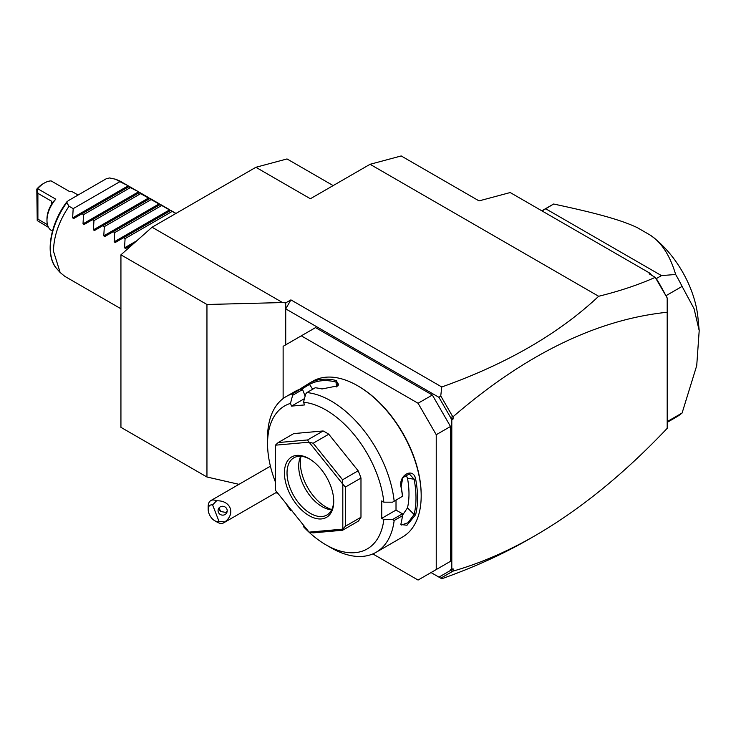 <?xml version="1.0" encoding="UTF-8"?>
<svg xmlns="http://www.w3.org/2000/svg" width="736" height="736" viewBox="0 0 736 736"><rect width="100%" height="100%" fill="white"/><g stroke="black" fill="none" stroke-linecap="round" stroke-linejoin="round"><path stroke-width="1.1" d="M479.053 200.891L510.195 192.547L650.32 273.452L649.069 273.792L655.233 277.352C638.719 284.731 619.859 291.042 598.662 296.277L370.061 164.294L401.203 155.949L479.053 200.891M282.569 302.56L206.954 304.492L120.934 254.831L152.076 227.222L282.569 302.56L285.724 302.873L290.913 299.883L441.766 386.98C506.543 363.943 558.836 333.702 598.662 296.277M370.061 164.294L310.371 198.748L255.88 167.284L287.022 158.948L333.169 185.592M152.076 227.222L255.88 167.284M285.724 344.825L285.724 308.872L290.913 299.883M285.724 302.873L285.724 308.872L438.95 397.33L440.754 395.913L441.766 386.98M238.97 484.334L206.954 477.002L206.954 304.492M277.803 493.24L275.752 492.77M452.64 571.302L450.506 570.446L450.506 569.857L453.1 568.808L453.1 571.099L440.754 578.165L441.766 578.754C473.883 567.382 503.093 554.116 529.396 538.954L532.33 537.243M441.766 578.754L431.048 572.562L438.95 577.125L450.506 570.446M453.1 571.099C480.277 563.316 507.674 551.466 535.274 535.56C580.152 509.542 624.128 473.809 667.193 428.343L667.193 297.942L655.233 277.352M655.362 277.444L656.291 278.604A122.94 70.978 60 0 1 665.197 294.391L667.193 297.942M650.32 273.452L651.59 275.246M665.197 294.391L655.988 278.429M665.896 295.596L665.537 294.97M656.291 278.604L661.48 275.604L675.648 274.473A122.94 70.978 60 0 1 682.097 286.405L665.97 295.716M542.036 210.938L545.744 208.794L661.48 275.604M675.648 274.473C670.073 255.677 661.664 242.595 650.403 235.216L637.266 227.626C621.662 220.257 598.708 213.615 553.61 204.019L545.744 208.794M553.61 204.019A122.94 70.978 -120 0 0 553.159 204.277L541.834 210.818M667.193 421.618L682.097 413.006A122.94 70.978 60 0 1 676.099 417.22L667.193 422.363M682.097 413.006L696.725 365.626L699.2 330.611L694.057 308.697L682.097 286.405M650.403 235.216A77.068 44.491 60 0 1 697.958 317.74L699.2 330.611M438.95 397.33L450.506 417.358L453.1 416.705C525.366 354.393 596.73 319.58 667.193 312.257M453.1 416.705L453.1 418.996L451.803 419.75L450.506 417.358M451.803 569.554L451.803 419.75M432.345 571.808L450.506 561.32L450.506 426.484L436.236 434.718L418.066 403.254L301.291 335.837L283.13 346.325L283.13 398.581M450.506 426.484L432.345 395.02L315.569 327.603L301.291 335.837M453.1 418.996L450.506 417.947M452.64 416.502L440.754 395.913M440.754 578.165L438.95 577.125M372.821 553.923L418.066 580.051L450.506 561.32M432.345 395.02L418.066 403.254M436.236 569.563L436.236 434.718M304.078 525.918L303.508 526.718A82.57 47.674 -120 0 0 325.947 544.842L331.136 547.842A89.912 51.916 -120 0 0 376.087 552.294L402.564 537.013A89.912 51.916 -120 0 0 421.185 495.852L421.185 494.951A88.817 51.272 -120 0 0 358.386 386.179L357.604 385.728A89.912 51.916 -120 0 0 312.644 381.276L309.746 382.959A89.912 51.916 60 0 1 336.518 380.576L338.22 385.747L321.991 388.967A89.912 51.916 -120 0 0 315.21 387.771L306.903 392.564L305.652 394.128L303.508 402.224A82.57 47.674 -120 0 1 383.842 502.164L392.509 502.182L402.463 496.312A89.912 51.916 -120 0 0 401.111 487.388C397.937 475.465 413.31 466.688 415.638 478.998A89.912 51.916 60 0 1 417.551 497.95A89.912 51.916 60 0 1 415.638 514.694L414.11 514.492A88.817 51.272 -120 0 0 414.11 479.228L407.486 478.188L405.83 474.637M421.185 495.852A89.912 51.916 -120 0 0 357.604 385.728M392.509 502.182L402.463 496.312M394.156 501.106A89.912 51.916 -120 0 0 306.903 392.564M304.456 398.645L291.53 406.106L290.481 403.392L292.615 395.296L292.348 393.861L300.647 389.068A89.912 51.916 -120 0 0 295.219 391.35L286.175 396.557A89.912 51.916 -120 0 0 267.554 437.718L267.554 443.716A82.57 47.674 -120 0 0 275.338 481.841M299.064 389.611L308.945 383.419M292.348 393.861A89.912 51.916 -120 0 0 286.175 396.557M383.842 502.164L381.736 500.94L381.736 518.328L396.014 510.085L402.463 513.811L402.463 515.724L394.156 520.518L392.509 519.561L383.842 519.542L381.736 518.328M402.555 496.368A88.817 51.272 -120 0 0 401.129 486.726L402.794 477.655L409.363 473.966L414.11 479.228L415.638 478.998M396.014 500.158L396.014 510.085M401.111 487.388L401.129 486.726M415.638 514.694L406.99 525.228L400.872 524.566L401.111 523.084A89.912 51.916 -120 0 0 402.463 515.724M376.087 552.294A89.912 51.916 -120 0 0 394.156 520.518M402.463 513.811L392.509 519.561M325.947 544.842A82.57 47.674 -120 0 0 383.842 519.542M292.615 511.106L290.481 510.499L291.042 509.698M290.481 403.392A82.57 47.674 -120 0 0 267.554 443.716M285.761 503.13A82.57 47.674 -120 0 0 290.481 510.499M291.53 406.106L304.566 404.938L303.508 402.224M360.98 478.06L360.98 517.242L345.405 526.231L345.405 487.048L360.98 478.06A55.053 31.786 -120 0 0 358.156 470.782L342.59 479.771L342.764 484.086L309.129 442.244L313.196 443.21L328.771 434.222A55.053 31.786 -120 0 0 323.122 430.965L307.556 439.953L278.162 442.575L293.738 433.587L323.122 430.965M345.405 526.231L342.81 529.064A55.053 31.786 60 0 1 342.764 529.129L342.59 530.242L358.156 521.254A55.053 31.786 -120 0 0 360.98 517.242M328.771 434.222L358.156 470.782M305.127 396.115L302.579 389.546L300.647 389.068M292.615 395.296L302.579 389.546M309.746 382.959L309.516 384.376A88.817 51.272 60 0 1 335.956 382.012L338.505 384.091L337.769 386.152M301.567 389.261L309.516 384.376L312.662 389.243M336.518 380.576L335.956 382.012L336.646 386.934M342.81 529.064L342.81 484.214L345.405 487.048M309.129 442.244A55.053 31.786 -120 0 0 309.028 442.189L275.393 445.188A55.053 31.786 -120 0 0 275.338 445.262L275.338 490.112A55.053 31.786 60 0 0 275.393 490.24L309.028 532.082A55.053 31.786 60 0 0 309.129 532.137L313.196 532.873L342.59 530.242M275.393 445.188L278.162 442.575M307.556 439.953L309.028 442.189M342.59 479.771L313.196 443.21M309.129 532.137L342.764 529.129M333.73 501.391A34.868 20.13 60 0 1 309.074 515.623A34.868 20.13 60 0 1 284.427 472.926A34.868 20.13 60 0 1 309.074 458.694A34.868 20.13 60 0 1 333.73 501.391M333.721 500.627A33.028 19.072 60 0 1 326.885 515.016A33.028 19.072 60 0 1 301.438 506.166A33.028 19.072 60 0 1 287.022 472.926A33.028 19.072 60 0 1 293.857 457.81A33.028 19.072 60 0 1 309.736 459.08M331.66 509.8A33.028 19.072 60 0 1 330.39 509.671A33.028 19.072 60 0 1 298.696 466.182A33.028 19.072 -120 0 1 300.233 457.452A33.028 19.072 -120 0 1 300.766 456.283M301.015 456.302A36.211 20.902 -120 0 0 300.343 462.64A36.211 20.902 -120 0 0 331.77 509.579M402.482 515.255L407.486 507.886A78.899 45.558 -120 0 0 407.486 478.188M407.486 507.886L414.11 514.492L407.965 522.762L401.424 525.016L400.954 523.839M218.969 521.29L224.738 521.98A12.843 7.415 60 0 1 223.689 522.827A12.843 7.415 60 0 1 221.803 523.406A12.843 7.415 60 0 1 217.267 522.192L214.673 520.692A9.172 5.299 -120 0 0 218.969 521.29L212.612 504.914A9.172 5.299 -120 0 0 208.178 509.459A9.172 5.299 -120 0 0 214.673 520.692M208.178 509.459L208.178 506.46A12.843 7.415 60 0 1 210.846 500.581A12.843 7.415 60 0 1 212.722 500.002A12.843 7.415 60 0 1 216.531 500.83L212.612 504.914M224.738 521.98C235.962 513.848 230.616 500.075 216.531 500.83M226.918 509.192A4.591 4.434 -165 0 0 218.206 509.514A4.591 4.434 -165 0 0 222.888 515.136A4.591 4.434 -165 0 0 226.918 509.192M218.813 508.199A4.591 4.434 -165 0 0 219.098 509.45A4.591 4.434 15 0 0 220.736 511.529L226.072 512.449L227.212 510.996M219.006 507.941L220.736 511.529M206.954 477.002L120.934 427.34L120.934 254.831M120.934 308.761L64.869 276.386L60.15 272.513L53.47 251.188C53.765 236.201 58.954 221.214 69.037 206.246L66.746 202.685A53.452 30.857 120 0 0 56.865 268.796L60.15 272.513M73.186 208.638L119.894 181.672L115.745 179.271L119.913 181.038L129.278 186.447L73.738 218.518L72.634 217.884L73.186 208.638L69.037 206.246M115.745 179.271L109.581 177.956L106.315 178.728L68.089 200.799L66.746 202.685M132.692 244.407L125.635 248.483L124.531 247.848L125.083 238.602L123.538 237.71L115.258 242.484L114.154 241.85L114.706 232.613L113.16 231.711L104.88 236.495L103.776 235.86L104.328 226.614L102.773 225.722L94.493 230.506L93.398 229.871L93.95 220.625L92.396 219.733L84.116 224.508L83.012 223.873L83.564 214.627L82.018 213.734M128.726 186.769L138.064 191.516L139.656 192.446L139.104 192.758L175.858 213.486M119.894 181.672L127.678 185.527M130.272 187.662L83.564 214.627M139.104 192.758L92.396 219.733M140.659 193.66L93.95 220.625M149.491 198.757L102.773 225.722M151.036 199.649L104.328 226.614M159.868 204.746L113.16 231.711M161.414 205.638L114.706 232.613M170.246 210.735L123.538 237.71M171.801 211.637L125.083 238.602M48.521 227.378L37.232 220.598L36.8 189.088A20.185 11.656 -60 0 1 43.084 183.77L44.381 183.025A22.016 12.714 120 0 0 37.637 188.692L55.798 199.18L52.247 202.777M52.468 231.095L51.538 230.561A22.016 12.714 -60 0 1 46.975 220.478A22.016 12.714 -60 0 1 55.798 199.18M78.08 195.031L73.563 192.418A22.016 12.714 -60 0 0 69.294 191.388L51.134 180.9A22.016 12.714 120 0 0 44.381 183.025M46.975 220.478L46.975 218.978A20.185 11.656 -60 0 1 51.391 204.516L51.391 201.121L52.136 202.676L51.391 204.516M37.232 220.598L37.895 219.153L47.472 224.682M37.895 219.153L37.895 193.329L51.391 201.121M37.637 188.692L36.8 189.088M37.232 189.032L37.895 193.329M72.634 217.884L128.174 185.812M83.012 223.873L138.552 191.811M93.398 229.871L148.939 197.8M103.776 235.86L159.316 203.789M114.154 241.85L169.694 209.788M124.531 247.848L136.804 240.764M529.396 538.954L535.274 535.56M210.846 500.581L270.416 466.182M276.892 492.108L223.689 522.827M66.921 201.756C49.836 224.02 44.62 255.852 56.865 268.796M175.987 213.412L170.798 210.422M169.197 209.493L160.42 204.424M158.82 203.504L150.043 198.435M148.442 197.515L139.656 192.446M138.064 191.516L129.278 186.447"/></g></svg>
